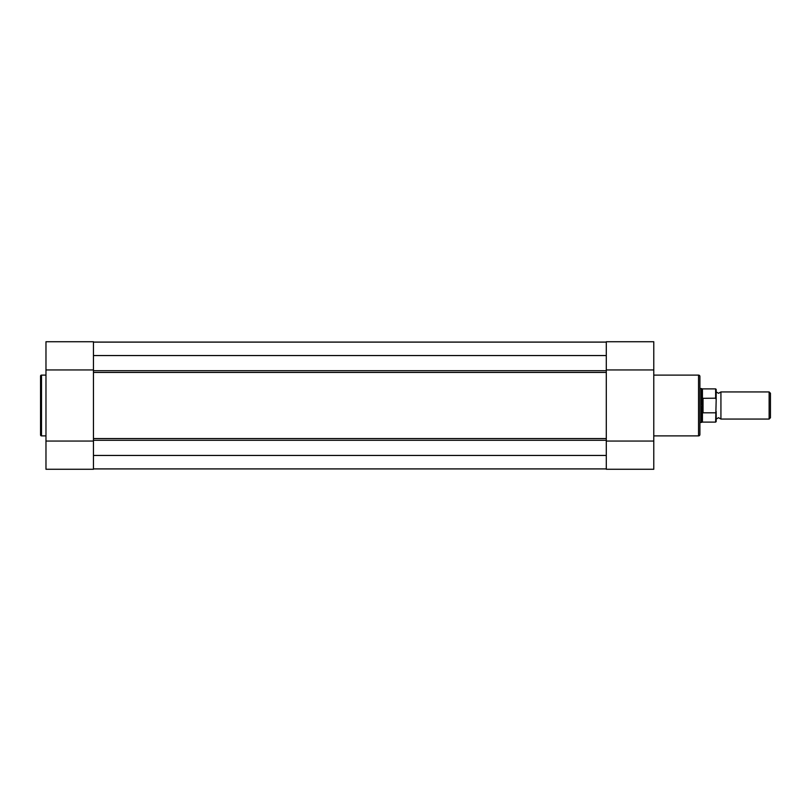 <?xml version="1.0" encoding="UTF-8"?>
<svg xmlns="http://www.w3.org/2000/svg" width="811" height="811" viewBox="0 0 811 811"><rect width="100%" height="100%" fill="white"/><g stroke="black" fill="none" stroke-linecap="round" stroke-linejoin="round"><path stroke-width="1.22" d="M606.293 468.93L93.458 468.93L606.293 468.93M93.458 355.553L606.293 355.553M93.458 342.12L606.293 342.12M93.458 342.07L606.293 342.07M93.458 468.88L606.293 468.88M93.458 455.447L606.293 455.447M93.458 372.442L93.458 438.558L606.293 438.558L606.293 372.442L93.458 372.442M40.55 434.939L40.55 376.061A0.953 0.953 0 0 1 41.503 375.108L41.503 435.892A0.953 0.953 0 0 1 40.55 434.939M93.458 341.735L93.458 469.265L45.974 469.265L45.974 341.735L93.458 341.735L45.974 341.735M45.974 375.108L41.503 375.108M45.974 435.892L41.503 435.892M93.458 369.948L45.974 369.948M93.458 441.052L45.974 441.052M716.184 391.936L718.556 393.294L720.928 391.936L720.928 419.064L718.556 417.706L716.184 419.064M769.132 391.936L770.45 393.254L770.45 417.746L769.132 419.064L769.132 391.936L720.928 391.936M699.903 388.54L701.262 388.54L701.262 405.5L702.62 398.323L715.637 398.191L715.637 388.885L716.184 389.422L716.184 399.519L715.637 398.191M715.637 412.809L703.025 412.809L702.438 412.12L702.438 422.115L715.637 422.115L716.184 399.519M716.184 411.481L716.184 421.578L715.637 422.115M702.438 412.12L701.262 405.5L701.262 422.46L702.438 422.115M702.62 412.677L702.62 398.323M703.025 412.809L703.025 398.191M715.637 388.885L702.438 388.885L702.438 398.88M699.903 376.466L699.903 434.534A1.358 1.358 0 0 1 698.545 435.892L698.545 375.108A1.358 1.358 0 0 1 699.903 376.466M606.293 469.265L606.293 341.735L653.778 341.735L653.778 469.265L606.293 469.265L653.778 469.265M653.778 435.892L698.545 435.892M653.778 375.108L698.545 375.108M606.293 441.052L653.778 441.052M606.293 369.948L653.778 369.948M606.293 440.292L93.458 440.292M606.293 370.708L93.458 370.708M702.438 388.885L701.262 388.54M699.903 422.46L701.262 422.46M720.928 419.064L769.132 419.064"/></g></svg>
